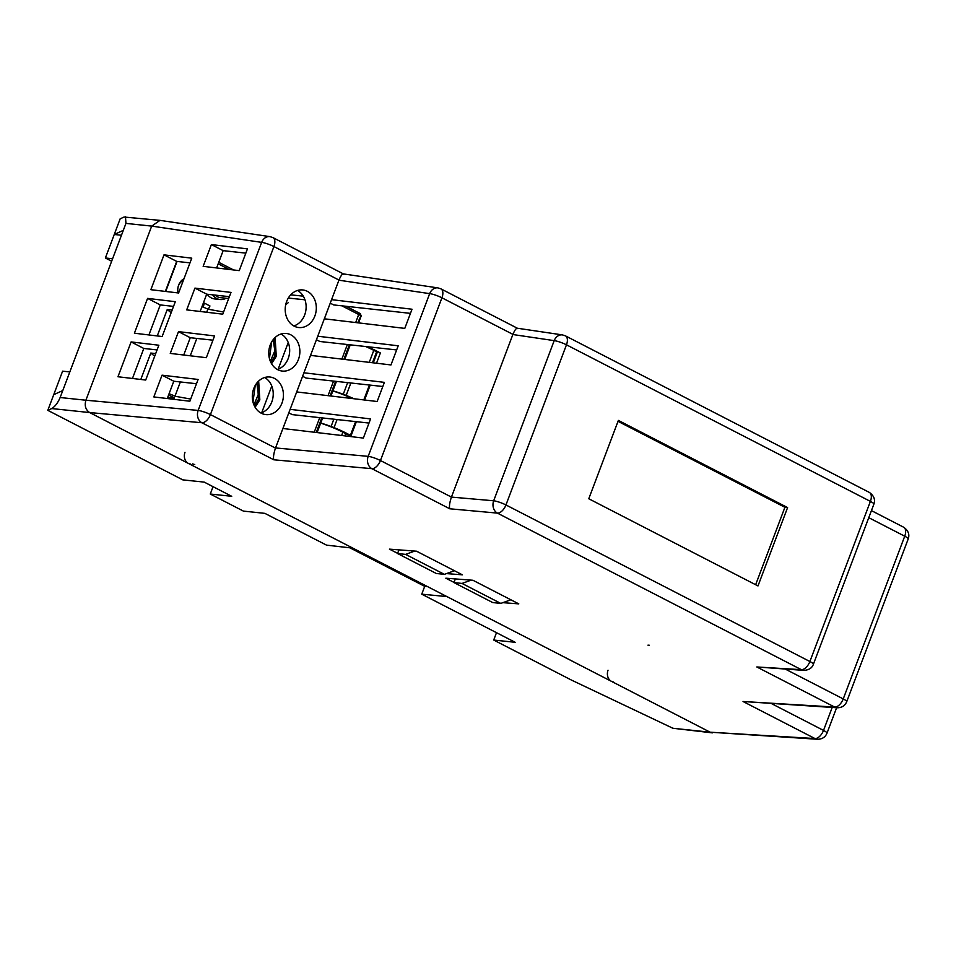 <?xml version="1.0" encoding="UTF-8"?>
<svg xmlns="http://www.w3.org/2000/svg" width="956" height="956" viewBox="0 0 956 956"><rect width="100%" height="100%" fill="white"/><g stroke="black" fill="none" stroke-linecap="round" stroke-linejoin="round"><path stroke-width="1.43" d="M190.435 464.03A8.508 6.979 96 0 1 188.368 463.409L89.661 412.562L51.708 408.559L47.8 410.339L182.775 479.864L204.226 482.123L231.722 496.295L210.272 494.037L243.41 511.101L264.86 513.36L326.558 545.147L352.895 548.158L188.368 463.409A8.508 6.979 -84 0 1 184.986 452.308M178.222 292.942A9.417 7.732 -84 0 1 177.756 289.668M177.995 287.481A9.417 7.732 -84 0 1 178.485 285.76A9.417 7.732 -84 0 1 183.325 280.466M421.751 594.178L515.165 642.301L493.714 640.042L571.27 679.991L672.893 728.257L710.141 732.188L446.906 596.58L421.751 594.178L424.703 586.339L349.932 547.824M151.693 226.106L261.657 242.37A9.452 7.648 -81.6 0 1 269.951 236.634L159.999 220.37L151.693 226.106L85.897 400.229L151.693 226.106L125.941 223.393L62.785 390.55L53.727 394.673L62.606 371.167L69.824 371.92M121.472 235.236L114.254 234.483L120.169 218.805L124.077 217.036L159.652 220.334M496.499 632.681L493.714 640.042M427.535 586.614L424.703 586.339M210.272 494.037L213.045 486.676M62.785 390.55L60.156 397.517L85.897 400.229C84.367 405.703 85.61 409.825 89.661 412.562L710.141 732.188L817.583 739.275A9.452 7.863 -86.5 0 1 814.954 738.546L743.039 701.501L837.301 707.787A9.452 7.863 -86.5 0 1 834.672 707.07L756.817 666.965L801.331 669.666L497.395 513.109L449.75 508.783C449.081 506.393 449.643 502.498 451.435 497.096L493.678 500.777A9.452 1.637 20.7 0 1 505.951 504.959L809.887 661.516A9.452 1.637 20.7 0 1 813.365 664.301L873.88 504.159A9.452 1.637 20.7 0 0 870.402 501.386A9.452 5.138 -62.7 0 0 869.363 492.424C873.987 495.746 875.481 499.653 873.88 504.159M112.593 258.741L105.375 257.989L114.254 234.483L123.312 230.36M105.375 257.989L111.649 261.227M125.941 223.393L125.487 216.725M608.04 670.228A8.508 6.979 96 0 0 611.422 681.329A8.508 6.979 96 0 0 613.489 681.963M712.363 732.87L672.893 728.257M454.435 570.72L444.397 574.353L405.607 554.384L414.761 551.074M398.951 549.867L397.565 553.536L436.342 573.504L444.397 574.353M397.565 553.536L405.607 554.384M510.839 599.782L500.801 603.415L462.023 583.435L471.165 580.125M455.355 578.918L453.969 582.586L492.758 602.567L500.801 603.415M453.969 582.586L462.023 583.435M194.737 464.485A8.508 6.979 -84 0 1 192.658 463.863M47.8 410.339L53.727 394.673M51.708 408.559C55.03 406.599 57.838 402.906 60.156 397.517M260.904 413.004A18.905 15.523 96 0 0 271.779 401.998A18.905 15.523 96 0 0 264.645 377.524M281.972 403.074A18.905 15.523 -84 0 1 265.887 414.605A18.905 15.523 -84 0 1 253.758 388.542A18.905 15.523 -84 0 1 269.843 377.011A18.905 15.523 -84 0 1 281.972 403.074M293.803 325.948A18.905 15.523 96 0 0 304.677 314.93A18.905 15.523 96 0 0 297.531 290.469M314.859 316.006A18.905 15.523 -84 0 1 298.786 327.538A18.905 15.523 -84 0 1 286.657 301.475A18.905 15.523 -84 0 1 302.741 289.943A18.905 15.523 -84 0 1 314.859 316.006M277.348 369.482A18.905 15.523 96 0 0 288.222 358.464A18.905 15.523 96 0 0 281.088 333.991M298.415 359.54A18.905 15.523 -84 0 1 282.331 371.071A18.905 15.523 -84 0 1 270.213 345.008A18.905 15.523 -84 0 1 286.298 333.477A18.905 15.523 -84 0 1 298.415 359.54M85.897 400.229L198.155 410.411A9.452 1.637 20.7 0 1 210.428 414.593L275.483 448.101L338.974 280.06C341.101 275.089 342.726 273.189 343.861 274.336M451.495 496.953L512.918 334.373C515.045 329.414 516.67 327.502 517.805 328.649M317.786 336.225L398.21 345.797L390.968 364.941L310.545 355.381L317.75 336.213M303.972 372.792L384.396 382.364L377.154 401.508L296.73 391.936L303.936 372.78M331.601 299.658L412.024 309.23L404.782 328.386L324.371 318.814L331.577 299.658M290.158 409.347L370.57 418.919L363.34 438.075L282.916 428.503L290.122 409.347M338.926 280.204L429.662 293.635A9.452 1.637 20.7 0 1 441.935 297.806L512.918 334.373M191.762 258.168L178.605 292.99L150.857 289.692L164.014 254.858L191.762 258.168M175.306 301.69L162.15 336.524L134.414 333.214L147.571 298.392L175.306 301.69M158.863 345.224L145.706 380.046L117.958 376.748L131.115 341.925L158.863 345.224M214.55 335.926L206.329 357.699L170.264 353.409L178.485 331.636L214.55 335.926M198.107 379.46L189.874 401.233L153.82 396.931L162.042 375.17L198.107 379.46M247.449 248.871L239.227 270.632L203.162 266.342L211.384 244.581L247.449 248.871M231.005 292.405L222.772 314.166L186.707 309.875L194.94 288.115L231.005 292.405M275.483 448.101C273.691 453.502 273.117 457.398 273.786 459.788L201.871 422.743A9.452 7.588 -84.8 0 1 198.155 410.411L261.657 242.37A9.452 1.637 20.7 0 1 273.93 246.552A9.452 5.138 -62.7 0 0 272.89 237.578L343.419 273.918M454.04 582.419L445.843 578.201L472.945 580.268L518.785 603.869L502.88 602.662M397.636 553.357L389.439 549.138L416.541 551.206L462.369 574.819L446.476 573.6M868.765 517.686L904.723 536.197A9.452 1.637 20.7 0 1 908.2 538.981L846.717 701.692A9.452 1.637 20.7 0 0 843.24 698.92L904.723 536.197A9.452 5.138 -62.7 0 0 903.683 527.234C908.308 530.556 909.801 534.476 908.2 538.981M588.765 498.757L618.377 420.413L787.589 507.576L757.988 585.932L588.765 498.757M512.87 334.528L554.193 340.635A9.452 1.637 20.7 0 1 566.466 344.817A9.452 5.138 -62.7 0 0 565.426 335.855L869.363 492.424M233.611 269.974L218.745 262.314M316.46 339.727L319.89 341.495L396.644 349.932M302.646 376.294L306.063 378.062L382.83 386.499M330.274 303.16L333.704 304.928L410.459 313.365M288.832 412.861L292.249 414.617L369.004 423.066M275.531 447.946L368.18 456.347A9.452 1.637 20.7 0 1 380.452 460.529L451.435 497.096M189.981 262.864L176.705 261.394L164.014 254.858M176.705 261.394L165.364 291.413M173.538 306.386L160.261 304.928L147.571 298.392M160.261 304.928L148.921 334.947M157.083 349.92L143.806 348.462L131.115 341.925M143.806 348.462L132.466 378.48M212.937 340.193L190.256 337.707L178.485 331.636M190.256 337.707L183.719 355.011M196.494 383.726L173.801 381.229L162.042 375.17M173.801 381.229L167.264 398.533M245.835 253.137L223.154 250.639L211.384 244.581M223.154 250.639L216.618 267.943M229.392 296.671L206.699 294.173L194.94 288.115M206.699 294.173L200.163 311.477M565.426 335.855L562.486 334.911A9.452 7.648 -81.6 0 0 554.193 340.647L493.678 500.777A9.452 7.588 -84.8 0 0 497.395 513.109A9.452 5.138 117.3 0 0 505.951 504.959L566.466 344.817L870.402 501.386L809.887 661.516A9.452 5.138 -62.7 0 1 801.331 669.666A9.452 7.863 -86.5 0 0 803.96 670.395L756.817 666.965M771.91 703.819L823.522 730.408A9.452 1.637 20.7 0 1 827 733.18L836.608 707.751M787.589 507.576L784.912 507.289L618.018 421.333M755.646 584.725L784.912 507.289M304.976 299.802L288.318 298.057M290.732 294.842L303.279 296.157M178.043 292.918A11.819 9.703 -84 0 1 183.97 278.77A11.819 9.703 96 0 0 178.043 292.918M177.051 261.442L165.711 291.461L177.051 261.442M229.129 269.437L218.183 263.796L229.129 269.437M215.1 295.093A12.285 10.086 96 0 0 217.359 296.742A12.285 10.086 96 0 0 220.346 297.639A12.285 10.086 96 0 1 217.359 296.742A12.285 10.086 96 0 1 215.1 295.093M216.701 298.475A14.173 11.639 -84 0 1 212.602 294.818A14.173 11.639 -84 0 0 216.701 298.475A14.173 11.639 -84 0 0 220.155 299.515A14.173 11.639 -84 0 1 216.701 298.475M207.213 294.233A14.173 11.639 96 0 0 211.336 297.914A14.173 11.639 96 0 0 214.789 298.953A14.173 11.639 96 0 1 211.336 297.914A14.173 11.639 96 0 1 207.213 294.233M226.13 298.248A14.173 11.639 -84 0 1 220.155 299.515L214.789 298.953L220.155 299.515A14.173 11.639 -84 0 0 226.13 298.248M353.983 398.76A28.345 4.923 -159.3 0 0 332.891 390.813M334.026 427.631L337.074 419.553M350.422 435.291L345.941 432.984A28.345 4.923 -159.3 0 0 320.714 423.03M346.192 395.414L350.888 382.986M372.481 362.742L376.867 351.151L380.392 352.967L376.521 363.22M376.867 351.151A28.345 4.923 -159.3 0 0 367.176 346.693M276.272 356.337L271.564 363.71L276.272 356.337L275.113 337.54L276.272 356.337M259.829 399.871L255.109 407.244L259.829 399.871L258.407 399.477L254.427 405.977L258.407 399.477L257.642 382.113L258.407 399.477L259.829 399.871L258.658 381.062L259.829 399.871M174.972 396.226L190.698 399.07L174.972 396.226A8.508 1.47 20.7 0 0 169.069 393.764A8.508 1.47 20.7 0 1 174.972 396.226L180.361 381.958L174.972 396.226M169.965 395.629L174.542 397.983L169.965 395.629M167.742 397.266L174.542 397.983L167.742 397.266M288.222 342.535L278.148 369.207L288.222 342.535M271.779 386.069L261.705 412.741L271.779 386.069M223.596 312.015L207.858 309.17L206.699 312.254L207.858 309.17A8.508 1.47 20.7 0 0 201.967 306.709A8.508 1.47 20.7 0 1 207.858 309.17L223.596 312.015M196.805 338.424L190.244 355.787L196.805 338.424M167.24 309.529L172.152 310.043L167.24 309.529L171.148 312.72L167.24 309.529L157.262 335.938L167.24 309.529M150.797 353.051L155.709 353.577L150.797 353.051L154.693 356.253L150.797 353.051L140.807 379.472L150.797 353.051M204.309 303.064L209.95 305.98L208.289 309.242L209.95 305.98L204.309 303.064L203.234 307.151L204.309 303.064M352.143 398.533A28.345 4.923 -159.3 0 0 332.843 390.944M331.087 426.495L333.835 419.194M350.171 435.948L342.881 432.184A28.345 4.923 -159.3 0 0 320.678 423.15M343.252 394.29L347.661 382.627M369.255 362.36L373.796 350.35L377.321 352.166L373.294 362.838M373.796 350.35A28.345 4.923 -159.3 0 0 365.598 346.514M369.422 385.029L363.794 399.919M364.571 400.014L370.199 385.113M350.756 436.581L356.385 421.68M349.968 436.486L355.596 421.596M449.75 508.783L371.896 468.679A9.452 7.588 -84.8 0 1 368.18 456.347L429.662 293.635A9.452 7.648 -81.6 0 1 437.956 287.899L343.312 273.894M89.661 412.562L201.871 422.743A9.452 5.138 117.3 0 0 210.428 414.593L273.93 246.552L338.974 280.06M517.363 328.231L440.895 288.843A9.452 5.138 117.3 0 1 441.935 297.806L380.452 460.529A9.452 5.138 117.3 0 1 371.896 468.679L273.786 459.788M743.039 701.501L834.672 707.07A9.452 5.138 -62.7 0 0 843.24 698.92L785.689 669.284M710.141 732.188L814.954 738.546A9.452 5.138 -62.7 0 0 823.522 730.408L832.186 707.476M355.68 322.542L358.715 314.5L341.878 305.824L360.484 315.408A1.888 1.028 -62.7 0 0 360.269 313.616A1.888 1.028 -62.7 0 0 360.065 313.556L358.835 312.923M360.818 316.018L357.699 322.781M349.394 344.734L343.885 359.337M335.58 381.301L330.059 395.904M321.766 417.868L316.245 432.471M344.853 435.876L345.941 432.984M271.683 341.901L269.437 358.548L271.683 341.901M255.228 385.435L252.982 402.07L255.228 385.435M347.375 344.519L341.866 359.098M333.56 381.085L328.051 395.665M319.746 417.641L314.225 432.231M358.715 314.5A1.888 1.028 -62.7 0 0 358.512 312.708L346.048 306.279L360.269 313.616L361.177 315.958L358.56 322.877M341.627 435.494L342.881 432.184M183.648 279.618L182.787 279.499M871.442 510.624L903.683 527.234M562.486 334.911L517.256 328.219M440.895 288.843L437.956 287.899M272.89 237.578L269.951 236.634M837.301 707.787C841.878 707.727 845.02 705.695 846.717 701.692M817.583 739.275C822.16 739.203 825.303 737.172 827 733.18M803.96 670.395C808.991 670.001 812.134 667.969 813.365 664.301M317.117 432.578L322.638 417.963M330.931 396.011L336.452 381.396M344.746 359.444L350.266 344.829M285.701 304.749L288.389 302.562L285.701 304.749M228.687 298.511L220.346 297.639L228.687 298.511M273.261 339.559L274.802 350.852L270.357 361.32L274.802 350.852L273.261 339.559M256.805 383.093L258.359 394.374L253.914 404.842L258.359 394.374L256.805 383.093M274.85 355.943L270.871 362.444L274.85 355.943L274.085 338.579L274.85 355.943M647.965 645.157L649.255 645.228"/></g></svg>
